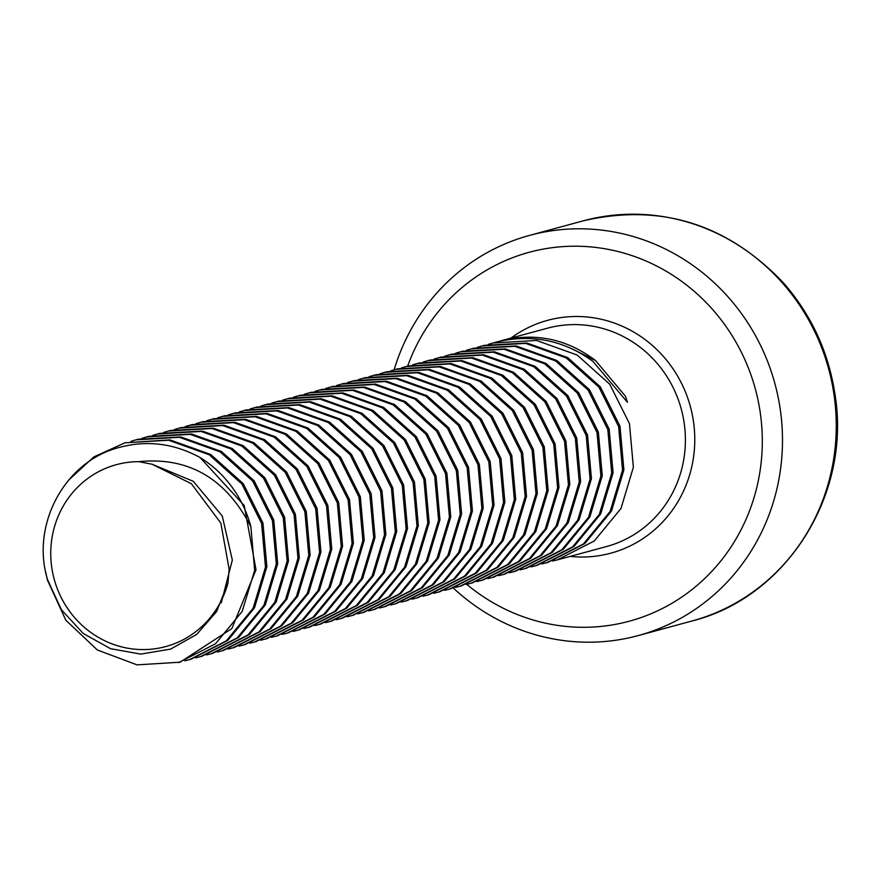 <?xml version="1.0" encoding="UTF-8"?>
<svg xmlns="http://www.w3.org/2000/svg" width="879" height="879" viewBox="0 0 879 879"><rect width="100%" height="100%" fill="white"/><g stroke="black" fill="none" stroke-linecap="round" stroke-linejoin="round"><path stroke-width="1.32" d="M394.133 369.795A207.334 197.962 74.8 0 1 529.597 235.385A207.334 197.962 74.8 0 1 774.926 383.673A207.334 197.962 74.8 0 1 638.154 635.605A207.334 197.962 74.8 0 1 453.322 588.051M407.636 366.125A191.128 182.48 74.8 0 1 660.184 267.864A191.128 182.48 74.8 0 1 734.372 541.673A191.128 182.48 74.8 0 1 466.771 584.348M498.778 341.448L502.546 340.382C536.432 332.504 567.46 339.25 595.632 360.632L625.441 396.231L627.441 402.274L592.907 361.357C563.868 340.206 531.806 333.734 496.723 341.964L488.098 344.414M552.66 561.022L557.429 559.857L594.281 540.981L620.981 508.48L633.363 467.276L629.463 423.645L609.762 384.233L577.151 355.017L536.443 340.448L492.8 343.019M541.838 563.955L547.958 562.417L584.821 543.552L611.509 511.04L623.892 469.836L619.992 426.205L600.291 386.793L567.669 357.577L526.971 343.019L484.263 345.348L477.275 347.348M546.606 562.791L583.469 543.914L610.158 511.402L622.541 470.199L618.64 426.579L598.94 387.156L566.318 357.94L525.62 343.381L481.978 345.952M531.026 566.889L537.135 565.351L573.998 546.485L600.687 513.973L613.081 472.77L609.169 429.15L589.479 389.727L556.857 360.511L516.16 345.952L473.44 348.282L466.452 350.281M535.783 565.724L572.647 546.848L599.335 514.347L611.718 473.144L607.818 429.512L588.117 390.089L555.506 360.873L514.808 346.315L471.155 348.897M520.203 569.823L526.323 568.295L563.186 549.419L589.875 516.907L602.258 475.704L598.357 432.072L578.657 392.66L546.035 363.445L505.337 348.886L462.618 351.215L455.641 353.215M524.972 568.658L561.824 549.793L588.523 517.281L600.906 476.077L597.006 432.457L577.305 393.034L544.694 363.818L503.986 349.249L460.343 351.831M509.38 572.756L515.501 571.229L552.364 552.353L579.052 519.841L591.435 478.637L587.535 435.017L567.834 395.594L535.212 366.378L494.514 351.82L451.795 354.149L444.818 356.16M514.149 571.592L551.001 552.726L577.701 520.214L590.084 479.011L586.183 435.38L566.483 395.968L533.861 366.752L493.163 352.193L449.521 354.764M498.569 575.69L504.678 574.163L541.541 555.286L568.241 522.774L580.623 481.571L576.712 437.951L557.011 398.528L524.4 369.312L483.703 354.753L440.983 357.083L433.995 359.093M503.326 574.525L540.189 555.66L566.878 523.148L579.261 481.945L575.36 438.313L555.66 398.901L523.049 369.685L482.34 355.127L438.698 357.698M487.746 578.635L493.866 577.096L530.718 558.231L557.418 525.719L569.801 484.516L565.9 440.884L546.2 401.472L513.578 372.256L472.88 357.687L430.161 360.016L423.184 362.027M492.504 577.459L529.367 558.594L556.066 526.082L568.449 484.878L564.538 441.258L544.848 401.835L512.226 372.619L471.529 358.061L427.886 360.632M476.923 581.568L483.043 580.03L519.896 561.165L546.595 528.664L558.978 487.46L555.078 443.84L535.388 404.417L502.766 375.19L462.068 360.632L419.338 362.95L412.361 364.961M481.692 580.393L518.544 561.527L545.244 529.015L557.627 487.812L553.726 444.192L534.025 404.769L501.404 375.553L460.706 360.994L417.064 363.565M466.101 584.502L472.221 582.964L509.084 564.098L535.772 531.586L548.155 490.383L544.255 446.752L524.554 407.34L491.932 378.124L451.235 363.565L408.526 365.884L401.538 367.894M470.869 583.337L507.732 564.461L534.421 531.949L546.804 490.746L542.903 447.125L523.203 407.702L490.581 378.486L449.883 363.928L406.241 366.499M455.289 587.436L461.409 585.897L498.261 567.032L524.961 534.52L537.344 493.317L533.432 449.685L513.732 410.273L481.121 381.057L440.423 366.499L397.704 368.828L390.715 370.828M460.047 586.271L496.91 567.394L523.598 534.882L535.992 493.679L532.081 450.059L512.38 410.636L479.769 381.42L439.071 366.862L395.418 369.433M444.466 590.369L450.586 588.831L487.438 569.966L514.138 537.454L526.521 496.25L522.62 452.63L502.92 413.207L470.298 383.991L429.6 369.433L386.881 371.762L379.904 373.762M449.235 589.205L486.087 570.339L512.787 537.827L525.17 496.624L521.269 453.004L501.568 413.58L468.957 384.365L428.249 369.795L384.606 372.377M433.644 593.303L439.764 591.765L476.627 572.899L503.315 540.387L515.698 499.184L511.798 455.564L492.097 416.141L459.475 386.925L418.778 372.366L376.069 374.696L369.081 376.695M438.412 592.138L475.275 573.273L501.964 540.761L514.347 499.558L510.446 455.926L490.746 416.514L458.124 387.298L417.426 372.729L373.784 375.311M422.832 596.237L428.941 594.709L465.804 575.833L492.493 543.321L504.887 502.118L500.975 458.497L481.274 419.074L448.664 389.858L407.966 375.3L365.246 377.629L358.258 379.64M427.59 595.072L464.453 576.206L491.141 543.694L503.524 502.491L499.624 458.86L479.923 419.448L447.312 390.232L406.603 375.663L362.961 378.245M412.009 599.17L418.129 597.643L454.992 578.767L481.681 546.255L494.064 505.051L490.163 461.431L470.463 422.008L437.841 392.792L397.143 378.234L354.424 380.563L347.447 382.574M416.778 598.006L453.63 579.14L480.33 546.628L492.712 505.425L488.812 461.794L469.111 422.381L436.489 393.166L395.792 378.607L352.149 381.178M401.187 602.115L407.307 600.577L444.17 581.711L470.858 549.199L483.241 507.996L479.341 464.365L459.64 424.942L427.018 395.726L386.32 381.167L343.601 383.497L336.624 385.507M405.955 600.939L442.807 582.074L469.507 549.562L481.89 508.359L477.989 464.738L458.289 425.315L425.667 396.099L384.969 381.541L341.327 384.112M390.375 605.049L396.484 603.51L433.347 584.645L460.036 552.133L472.419 510.93L468.518 467.298L448.817 427.886L416.206 398.67L375.509 384.101L332.789 386.43L325.801 388.441M395.132 603.873L431.996 585.007L458.684 552.495L471.067 511.292L467.167 467.672L447.466 428.249L414.855 399.033L374.146 384.475L330.504 387.046M379.552 607.982L385.672 606.444L422.524 587.579L449.224 555.067L461.607 513.863L457.706 470.232L438.006 430.82L405.384 401.604L364.686 387.046L321.967 389.364L314.979 391.375M384.31 606.818L421.173 587.941L447.872 555.429L460.255 514.226L456.344 470.606L436.654 431.182L404.032 401.967L363.335 387.408L319.692 389.979M368.73 610.916L374.85 609.378L411.713 590.512L438.401 558L450.784 516.797L446.884 473.166L427.183 433.754L394.561 404.538L353.863 389.979L311.144 392.298L304.167 394.308M373.498 609.751L410.35 590.875L437.05 558.363L449.433 517.16L445.532 473.539L425.832 434.116L393.21 404.9L352.512 390.342L308.87 392.913M357.907 613.85L364.027 612.311L400.89 593.446L427.579 560.934L439.961 519.731L436.061 476.11L416.36 436.687L383.749 407.471L343.041 392.913L300.332 395.242L293.344 397.242M362.675 612.685L399.538 593.808L426.227 561.296L438.61 520.093L434.709 476.473L415.009 437.05L382.387 407.834L341.689 393.276L298.047 395.847M347.095 616.783L353.215 615.245L390.067 596.38L416.767 563.868L429.15 522.664L425.238 479.033L405.538 439.621L372.927 410.405L332.229 395.847L289.51 398.176L282.522 400.176M351.853 615.619L388.716 596.753L415.404 564.241L427.798 523.038L423.887 479.407L404.186 439.983L371.575 410.779L330.878 396.209L287.224 398.791M336.272 619.717L342.392 618.19L379.245 599.313L405.944 566.801L418.327 525.598L414.427 481.978L394.726 442.555L362.104 413.339L321.406 398.78L278.687 401.11L271.71 403.109M341.041 618.552L377.893 599.687L404.593 567.175L416.976 525.972L413.075 482.34L393.374 442.917L360.753 413.701L320.055 399.143L276.413 401.725M325.45 622.651L331.57 621.123L368.433 602.247L395.121 569.735L407.504 528.532L403.604 484.911L383.903 445.488L351.281 416.272L310.584 401.714L267.864 404.043L260.887 406.054M330.218 621.486L367.081 602.62L393.77 570.108L406.153 528.905L402.252 485.274L382.552 445.862L349.93 416.646L309.232 402.088L265.59 404.659M314.638 625.584L320.747 624.057L357.61 605.181L384.31 572.668L396.693 531.465L392.781 487.845L373.081 448.422L340.47 419.206L299.772 404.648L257.053 406.977L250.065 408.988M319.396 624.42L356.259 605.554L382.947 573.042L395.33 531.839L391.43 488.208L371.729 448.795L339.118 419.58L298.41 405.021L254.767 407.592M303.815 628.529L309.935 626.991L346.787 608.125L373.487 575.613L385.87 534.41L381.969 490.779L362.269 451.356L329.647 422.14L288.949 407.581L246.23 409.911L239.253 411.921M308.584 627.353L345.436 608.488L372.136 575.976L384.519 534.773L380.618 491.141L360.917 451.729L328.296 422.513L287.598 407.955L243.955 410.526M292.993 631.463L299.113 629.924L335.976 611.059L362.664 578.547L375.047 537.344L371.147 493.712L351.446 454.289L318.824 425.084L278.127 410.515L235.407 412.844L228.43 414.855M297.761 630.287L334.624 611.421L361.313 578.909L373.696 537.706L369.795 494.075L350.095 454.663L317.473 425.447L276.775 410.889L233.133 413.46M282.181 634.396L288.29 632.858L325.153 613.992L351.842 581.48L364.225 540.277L360.324 496.657L340.623 457.234L308.013 428.018L267.315 413.46L224.595 415.778L217.607 417.789M286.939 633.232L323.802 614.355L350.49 581.843L362.873 540.651L358.973 497.02L339.272 457.596L306.661 428.381L265.952 413.822L222.31 416.393M271.358 637.33L277.478 635.792L314.33 616.926L341.03 584.414L353.413 543.211L349.501 499.58L329.801 460.167L297.19 430.952L256.492 416.393L213.773 418.723L206.785 420.722M276.116 636.165L312.979 617.289L339.679 584.777L352.061 543.585L348.15 499.953L328.46 460.53L295.838 431.314L255.141 416.756L211.498 419.327M260.536 640.264L266.656 638.725L303.508 619.86L330.207 587.348L342.59 546.145L338.69 502.513L318.989 463.101L286.367 433.885L245.67 419.327L202.95 421.656L195.973 423.656M265.304 639.099L302.156 620.222L328.856 587.71L341.239 546.518L337.338 502.887L317.638 463.464L285.016 434.248L244.318 419.69L200.676 422.272M249.713 643.197L255.833 641.67L292.696 622.793L319.385 590.281L331.768 549.078L327.867 505.447L308.166 466.035L275.545 436.819L234.847 422.261L192.138 424.59L185.15 426.59M254.481 642.033L291.345 623.167L318.033 590.655L330.416 549.441L326.516 505.821L306.815 466.397L274.193 437.182L233.495 422.623L189.853 425.205M238.901 646.131L245.021 644.604L281.873 625.727L308.573 593.215L320.956 552.023L317.044 508.392L297.344 468.968L264.733 439.753L224.035 425.194L181.316 427.524L174.328 429.534M243.659 644.966L280.522 626.101L307.21 593.589L319.604 552.386L315.693 508.754L295.992 469.342L263.381 440.126L222.684 425.568L179.03 428.139M228.079 649.065L234.199 647.537L271.051 628.661L297.75 596.16L310.133 554.957L306.233 511.325L286.532 471.902L253.91 442.686L213.212 428.128L170.493 430.457L163.516 432.468M232.847 647.9L269.699 629.034L296.399 596.522L308.782 555.319L304.881 511.688L285.181 472.276L252.559 443.06L211.861 428.502L168.219 431.073M217.256 652.009L223.376 650.471L260.239 631.605L286.928 599.093L299.31 557.89L295.41 514.259L275.709 474.836L243.087 445.62L202.39 431.062L159.67 433.391L152.693 435.402M222.024 650.834L258.876 631.968L285.576 599.456L297.959 558.253L294.058 514.633L274.358 475.209L241.747 445.994L201.038 431.435L157.396 434.006M206.444 654.943L212.553 653.405L249.416 634.539L276.105 602.027L288.488 560.835L284.598 517.215L264.909 477.791L232.287 448.565L191.578 433.995L148.859 436.325L141.871 438.335M211.202 653.767L248.065 634.902L274.753 602.39L287.136 561.187L283.236 517.555L263.535 478.143L230.913 448.927L190.216 434.369L146.573 436.94M195.621 657.877L201.741 656.338L238.594 637.473L265.293 604.961L277.676 563.758L273.776 520.126L254.075 480.714L221.453 451.498L180.755 436.94L138.036 439.258L131.059 441.269M200.39 656.712L237.242 637.835L263.942 605.323L276.325 564.12L272.424 520.5L252.723 481.077L220.102 451.861L179.404 437.302L135.762 439.874M184.799 660.81L190.919 659.272L227.782 640.406L254.47 607.894L266.853 566.691L262.953 523.071L243.252 483.648L210.63 454.432L169.933 439.874L124.939 442.807L93.811 456.926L68.507 480.242M189.567 659.646L226.419 640.769L253.119 608.257L265.502 567.054L261.601 523.434L241.901 484.01L209.279 454.795L168.581 440.236L124.939 442.807M45.774 572.306L47.389 580.008L65.793 620.167L97.327 649.977L137.058 664.865L180.096 662.206L231.836 628.573L256.02 569.757L244.219 505.535L200.027 457.498A113.094 107.974 74.8 0 1 250.911 526.84C225.98 478.418 188.611 456.695 138.805 461.662L152.089 464.233L191.369 483.714L220.86 523.115L229.133 569.262L227.936 583.206A94.24 89.977 74.8 0 1 77 620.277A94.24 89.977 74.8 0 1 117.127 464.464A94.24 89.977 74.8 0 1 138.805 461.662M178.745 662.579L215.52 643.78L242.186 611.41L254.646 570.361L250.911 526.84M227.936 583.206L216.597 611.575L196.764 634.396L170.548 649.12L140.75 654.097L110.545 648.691L83.131 633.407L61.409 609.718L47.686 580.008C30.677 526.147 63.596 462.574 117.654 447.883C145.925 439.852 173.394 443.049 200.027 457.498M691.927 621.014C786.222 597.643 851.388 494.668 835.05 394.792C828.71 352.457 811.603 315.253 783.727 283.192C727.405 223.848 660.623 203.049 583.37 220.805A207.334 197.962 74.8 0 1 828.699 369.081A207.334 197.962 74.8 0 1 691.927 621.014L638.154 635.605M510.93 338.107A120.632 115.171 74.8 0 1 690.378 406.603A120.632 115.171 74.8 0 1 570.152 556.396M501.645 340.623L547.452 328.197A113.094 107.974 74.8 0 1 548.364 327.955A113.094 107.974 74.8 0 1 681.401 409.548A113.094 107.974 74.8 0 1 606.664 546.496L557.429 559.857M595.632 360.632L572.537 349.062M221.277 602.851L232.331 560.044L222.266 516.028L193.292 481.318L152.089 464.233M583.37 220.805L529.597 235.385"/></g></svg>
